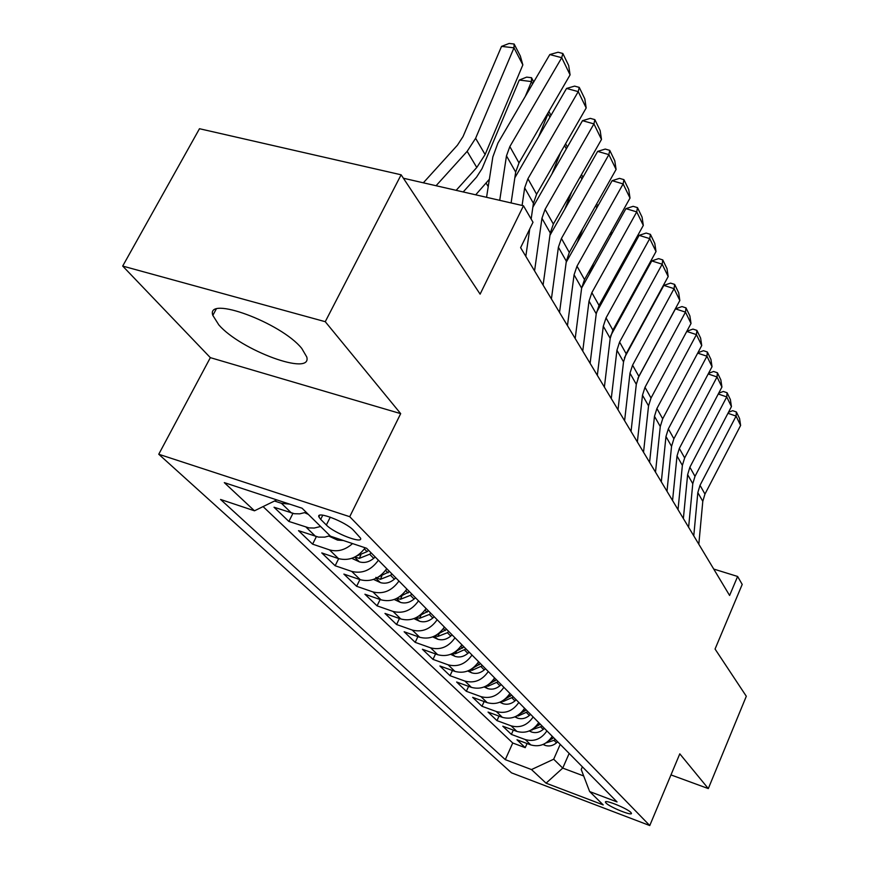 <?xml version="1.0" encoding="UTF-8"?>
<svg xmlns="http://www.w3.org/2000/svg" width="869" height="869" viewBox="0 0 869 869"><rect width="100%" height="100%" fill="white"/><g stroke="black" fill="none" stroke-linecap="round" stroke-linejoin="round"><path stroke-width="1.3" d="M301.782 348.458C281.306 322.747 205.432 294.808 212.829 315.382L218.825 324.897C240.789 350.305 312.438 376.733 306.768 356.985L301.782 348.458M630.883 812.482C627.288 808.398 604.042 799.035 605.465 802.217L606.041 803.054C609.777 807.149 632.697 816.393 631.415 813.265L630.883 812.482M158.755 454.248L511.515 772.856L649.762 825.55L349.729 516.697L158.755 454.248L210.341 357.648L400.685 413.633L325.256 321.693L122.692 266.066L210.341 357.648M122.692 266.066L199.479 128.721L401.12 174.799L480.112 294.135L523.475 205.779L403.39 178.232M670.966 774.909L708.311 788.585L746.308 696.254L715.057 649.034L742.213 584.413L737.618 576.462L713.721 569.054M325.256 321.693L401.12 174.799M306.17 512.254L299.675 513.851L294.406 513.72L274.028 507.235L288.877 521.443L292.918 513.427M330.003 535.728L324.713 537.14L318.499 537.118L298.512 530.666L312.612 544.157L316.359 536.64M365.197 547.807C357.789 557.561 348.893 561.168 338.519 558.615L321.769 552.923L335.162 565.752L338.649 558.658M386.738 568.674C379.579 578.602 370.77 582.284 360.32 579.732L343.874 574.083L356.627 586.293L359.885 579.59M406.888 589.073C399.925 598.795 391.322 602.38 381.067 599.838L364.926 594.233L377.07 605.856L380.133 599.512M426.082 608.517C419.314 618.033 410.896 621.52 400.837 618.989L384.978 613.427L396.579 624.529L399.447 618.5M444.396 627.07C437.802 636.38 429.568 639.78 419.694 637.259L404.128 631.752L415.197 642.354L417.902 636.629M461.884 644.787C455.465 653.912 447.405 657.214 437.704 654.715L422.41 649.262L433.001 659.386L435.543 653.944M478.613 661.711C472.345 670.662 464.448 673.888 454.932 671.4L439.899 665.991L450.023 675.691L452.434 670.499M494.613 677.918C488.497 686.695 480.763 689.834 471.411 687.368L456.638 682.013L466.338 691.3L468.619 686.358M509.94 693.44C503.966 702.043 496.395 705.117 487.194 702.663L472.671 697.362L481.98 706.269L484.131 701.544M524.626 708.322C518.804 716.762 511.374 719.76 502.336 717.327L488.052 712.08L496.981 720.629L499.023 716.11M538.726 722.606C533.034 730.883 525.745 733.816 516.859 731.405L502.803 726.212L511.385 734.414L513.318 730.09M523.475 205.779L533.001 222.258L520.607 247.676L729.602 595.471L737.618 576.462M320.683 519.38L326.353 525.017C334.054 533.208 363.188 544.428 360.57 538.161L353.401 530.188C345.84 521.9 315.936 510.396 318.869 516.87L320.683 519.38L322.779 515.176M582.382 766.816L581.22 769.499L589.649 791.561L617.044 801.924L366.599 548.274L330.481 536.206L302.064 508.213L224.311 482.632L254.476 510.798L220.552 499.458L505.291 759.647L531.491 769.565L553.683 759.213L562.743 768.098L583.686 775.952M589.649 791.561L603.205 804.911L546.069 783.175L531.491 769.565M289.67 504.129L281.426 503.292L274.495 501.011M263.068 506.594L512.743 743.006L525.224 747.666L527.07 743.527M552.26 736.315C546.699 744.451 539.551 747.318 530.807 744.918L516.979 739.78L525.224 747.666M546.916 730.894C541.3 739.084 534.098 741.985 525.3 739.573L511.385 734.414M533.153 716.958C527.407 725.3 520.064 728.265 511.124 725.843L496.981 720.629M518.826 702.445C512.938 710.951 505.454 713.981 496.351 711.537L481.98 706.269M503.879 687.314C497.861 695.982 490.225 699.089 480.959 696.623L466.338 691.3M488.291 671.52C482.121 680.362 474.322 683.545 464.904 681.068L450.023 675.691M472.008 655.03C465.686 664.046 457.724 667.305 448.132 664.818L433.001 659.386M454.987 637.792C448.502 646.992 440.366 650.338 430.6 647.829L415.197 642.354M437.172 619.749C430.513 629.145 422.204 632.578 412.254 630.058L396.579 624.529M418.51 600.848C411.667 610.451 403.173 613.97 393.038 611.439L377.07 605.856M398.947 581.035C391.908 590.833 383.218 594.461 372.888 591.908L356.627 586.293M378.395 560.223C371.15 570.238 362.264 573.974 351.728 571.411L335.162 565.752M352.542 543.581C345.243 550.044 337.563 552.152 329.492 549.871L312.612 544.157M320.618 526.495L314.22 528.048L309.006 527.907L288.877 521.443M400.685 413.633L349.729 516.697M708.311 788.585L679.797 753.836L649.762 825.55M569.162 753.434L562.743 768.098L546.069 783.175M560.223 744.364L553.683 759.213M276.787 499.892L254.476 510.798M512.743 743.006L505.291 759.647M499.729 200.326L506.475 155.866L509.842 146.579L561.732 57.702L549.805 54.551L497.915 143.081L492.832 156.963L486.564 197.306M511.102 202.933L515.686 172.073L518.999 162.883L570.086 74.875L561.732 57.702L562.84 53.487L568.684 65.544L570.086 74.875M549.805 54.551L558.083 52.238L562.84 53.487M522.845 64.903L513.992 47.828L501.543 46.383L509.158 43.45L514.133 44.026L520.314 56.007L522.845 64.903L485.119 154.552L476.777 167.478L456.16 190.333M514.133 44.026L513.992 47.828L475.615 138.301L467.153 151.358L436.064 185.727M423.344 182.805L457.409 145.221L463.047 136.552L501.543 46.383M522.095 205.464L524.659 187.878L527.918 178.764L578.233 91.625L566.545 88.442L514.828 177.83M531.155 219.064L533.414 203.27L536.607 194.243L586.184 107.962L578.233 91.625L579.254 87.389L584.804 98.86L586.184 107.962M525.821 256.355L529.742 228.927M566.545 88.442L574.583 86.118L579.254 87.389M534.565 270.911L541.952 218.293L545.08 209.342L593.929 123.898L582.48 120.682L532.849 207.224M543.092 285.097L550.273 232.946L553.357 224.083L601.489 139.442L593.929 123.898L594.863 119.64L600.153 130.556L601.489 139.442M582.48 120.682L590.29 118.358L594.863 119.64M551.413 298.936L558.398 247.241L561.428 238.454L608.876 154.628L597.644 151.391L549.936 235.347M559.527 312.449L566.327 261.189L569.304 252.488L616.088 169.455L608.876 154.628L609.745 150.359L614.774 160.765L616.088 169.455M597.644 151.391L605.259 149.066L609.745 150.359M567.457 325.636L574.072 274.81L576.994 266.186L623.127 183.924L612.124 180.676L566.186 262.275M575.191 338.508L581.633 288.117L584.511 279.568L630.014 198.078L623.127 183.924L623.92 179.655L628.732 189.583L630.014 198.078M612.124 180.676L619.521 178.362L623.92 179.655M489.377 179.22L475.701 194.819M532.643 83.826L531.47 81.567L525.289 96.372M531.535 77.721L531.47 81.567L519.271 80.057L526.657 77.124L531.535 77.721L533.729 81.979M463.199 191.951L476.592 177.08L482.067 168.586L519.271 80.057M304.78 512.753L308.365 514.415M328.906 536.13L337.52 540.105L343.342 540.507M549.903 117.152L548.1 113.687L538.802 136.281M548.1 112.753L547.6 113.622M548.904 111.373L550.946 115.338M351.793 558.322L359.581 561.917C364.491 563.231 369.195 562.037 373.713 558.322L375.212 556.996M560.701 152.303L551.967 173.854M355.052 556.92L359.212 558.409L369.662 554.237L371.172 552.912M368.608 550.305L367.087 551.641L356.996 555.823M565.621 143.743L567.338 147.067M566.316 148.849L564.589 145.536M373.54 579.417L380.557 582.654C385.369 583.968 389.985 582.817 394.374 579.188L395.84 577.896M571.824 191.614L564.752 209.277M375.842 577.374L380.318 579.351L390.529 575.3L392.006 573.996M389.551 571.52L378.699 576.864M581.524 174.56L582.936 177.287M581.937 179.036L580.525 176.309M582.741 351.076L589.019 301.119L591.854 292.647L636.738 211.895L625.93 208.636L581.643 288.008M590.116 363.351L596.232 313.818L599.023 305.421L643.31 225.408L636.738 211.895L637.466 207.615L642.061 217.109L643.31 225.408M625.93 208.636L633.143 206.322L637.466 207.615M394.222 599.491L400.533 602.413C405.269 603.716 409.777 602.597 414.068 599.056L415.491 597.796M582.762 228.612L577.179 242.733M397.003 598.274L400.413 599.295L410.396 595.352L411.83 594.081M409.505 591.724L399.349 596.894M596.677 203.9L597.807 206.094M596.84 207.81L595.71 205.616M597.329 375.354L603.292 326.233L606.041 317.902L649.74 238.627L639.139 235.358L596.427 312.536M604.379 387.085L610.19 338.367L612.895 330.111L656.019 251.543L649.74 238.627L650.403 234.348L654.791 243.429L656.019 251.543M639.139 235.358L646.167 233.055L650.403 234.348M413.916 618.63L419.597 621.248C424.235 622.552 428.645 621.465 432.838 618L434.228 616.762M593.494 263.481L589.236 274.398M416.523 617.468L419.575 618.304L429.329 614.47L430.731 613.232M428.515 610.983L419.032 615.969M611.124 231.893L611.939 233.718M611.07 235.282L610.19 233.576M611.265 398.556L616.936 350.24L619.597 342.06L662.167 264.187L651.761 260.917L610.646 335.847M618.011 409.766L623.529 361.852L626.158 353.737L668.185 276.559L662.167 264.187L662.775 259.918L666.99 268.608L668.185 276.559M651.761 260.917L658.626 258.614L662.775 259.918M432.697 636.89L437.78 639.236C442.343 640.529 446.655 639.475 450.75 636.086L452.108 634.881M604.02 296.394L600.946 304.389M435.163 635.782L437.857 636.445L447.405 632.719L448.773 631.502M446.655 629.352L437.791 634.164M624.659 261.526L624.018 260.276M624.876 258.712L625.332 260.309M624.605 420.737L629.982 373.214L632.578 365.165L674.072 288.66L663.851 285.39L624.387 357.887M631.046 431.469L636.304 384.326L638.856 376.353L679.84 300.511L674.072 288.66L674.637 284.402L678.667 292.734L679.84 300.511M663.851 285.39L670.553 283.109L674.637 284.402M450.62 654.324L455.16 656.421C459.636 657.703 463.872 656.682 467.87 653.369L469.206 652.184M614.318 327.515L612.287 332.849M452.966 653.249L455.323 653.781L466.012 648.958M463.981 646.905L455.714 651.533M637.661 286.618L637.227 285.792M637.846 284.663L638.15 285.727M637.357 441.973L642.484 395.21L645.004 387.302L685.489 312.123L675.441 308.853L637.911 378.297M643.538 452.249L648.546 405.866L651.022 398.024L691.018 323.485L685.489 312.123L685.989 307.876L689.856 315.86L691.018 323.485M675.441 308.853L681.98 306.572L685.989 307.876M467.75 670.998L471.791 672.867C476.19 674.138 480.34 673.149 484.25 669.901L485.554 668.75M469.999 669.956L472.03 670.357L482.501 665.654M480.557 663.688L472.834 668.142M650.262 309.483L650.425 310.059M649.588 462.319L654.476 416.305L656.91 408.517L696.427 334.619L686.76 331.415M655.508 472.171L660.277 426.527L662.689 418.804L701.739 345.525L696.427 334.619L696.895 330.383L700.599 338.052L701.739 345.525M686.847 331.252L692.951 329.09L696.895 330.383M484.131 686.955L487.715 688.606C492.039 689.867 496.101 688.911 499.925 685.728L501.196 684.598M486.303 685.923L488.02 686.228L498.274 681.633M496.416 679.754L489.214 684.022M661.309 481.828L665.969 436.531L668.348 428.884L706.931 356.214L697.688 353.118M666.99 491.289L671.552 446.351L673.888 438.758L712.037 366.696L706.931 356.214L707.355 351.999L710.918 359.364L712.037 366.696M697.905 352.727L703.477 350.707L707.355 351.999M499.816 702.239L502.977 703.694C507.224 704.944 511.211 704.009 514.959 700.903L516.197 699.784M501.934 701.218L503.347 701.446L513.394 696.949M511.613 695.146L504.9 699.241M672.563 500.555L677.016 455.964L679.319 448.437L717.034 376.961L708.192 373.952M678.026 509.636L682.371 465.393L684.653 457.92L721.933 387.031L717.034 376.961L717.414 372.768L720.836 379.851L721.933 387.031M708.507 373.344L713.601 371.476L717.414 372.768M514.85 716.892L517.62 718.163C521.791 719.413 525.712 718.5 529.373 715.448L530.59 714.361M518.565 714.861L518.043 716.023L527.896 711.635M526.19 709.908L519.934 713.829M529.264 730.948L531.665 732.067C535.771 733.295 539.616 732.415 543.212 729.417L544.407 728.352M531.328 729.938L540.627 726.81L541.822 725.734M540.181 724.073L534.359 727.82M543.103 744.461L545.178 745.417C549.208 746.634 552.988 745.776 556.508 742.843L557.67 741.789M545.938 742.952L554.02 740.334L555.193 739.28M553.618 737.683L548.198 741.257M683.371 518.543L687.629 474.637L689.877 467.229L726.734 396.916L718.272 393.994M688.617 527.277L692.778 483.707L694.994 476.353L731.448 406.605L726.734 396.916L727.081 392.745L730.373 399.555L731.448 406.605M718.696 393.19L723.334 391.463L727.081 392.745M693.766 535.836L697.829 492.593L700.023 485.293L736.076 416.11L727.961 413.286M698.817 544.244L702.793 501.315L704.955 494.081L740.616 425.441L736.076 416.11L736.38 411.971L739.562 418.521L740.616 425.441M728.483 412.275L732.697 410.689L736.38 411.971M291.452 513.003L281.426 503.292M530.807 744.918L525.3 739.573M516.859 731.405L511.124 725.843M502.336 717.327L496.351 711.537M487.194 702.663L480.959 696.623M471.411 687.368L464.904 681.068M454.932 671.4L448.132 664.818M437.704 654.715L430.6 647.829M419.694 637.259L412.254 630.058M400.837 618.989L393.038 611.439M381.067 599.838L372.888 591.908M360.32 579.732L351.728 571.411M338.519 558.615L329.492 549.871M315.599 536.401L306.094 527.19M330.274 517.153L326.353 525.017M506.475 155.866L515.686 172.073M509.842 146.579L518.999 162.883M485.119 154.552L475.615 138.301M476.777 167.478L467.153 151.358M524.659 187.878L533.414 203.27M527.918 178.764L536.607 194.243M541.952 218.293L550.273 232.946M545.08 209.342L553.357 224.083M558.398 247.241L566.327 261.189M561.428 238.454L569.304 252.488M574.072 274.81L581.633 288.117M576.994 266.186L584.511 279.568M488.226 186.639L486.162 183.185M334.913 537.683L337.237 539.975M354.606 557.148L359.288 561.787M369.662 554.237L373.713 558.322M364.415 548.936L367.087 551.641M360.798 555.182L359.212 558.409M376.06 578.352L380.274 582.534M390.529 575.3L394.374 579.188M385.619 570.336L388.074 572.823M381.784 576.321L380.318 579.351M589.019 301.119L596.232 313.818M591.854 292.647L599.023 305.421M396.47 598.545L400.272 602.293M410.396 595.352L414.068 599.056M405.79 590.703L408.061 592.995M401.771 596.438L400.413 599.295M603.292 326.233L610.19 338.367M606.041 317.902L612.895 330.111M415.925 617.772L419.325 621.129M429.329 614.47L432.838 618M425.028 610.114L427.113 612.221M420.846 615.621L419.575 618.304M616.936 350.24L623.529 361.852M619.597 342.06L626.158 353.737M434.489 636.119L437.52 639.117M447.405 632.719L450.75 636.086M443.364 628.635L445.286 630.568M439.041 633.914L437.857 636.445M629.982 373.214L636.304 384.326M632.578 365.165L638.856 376.353M452.206 653.64L454.911 656.312M464.676 650.142L467.87 653.369M460.885 646.319L462.645 648.1M456.431 651.381L455.323 653.781M642.484 395.21L648.546 405.866M645.004 387.302L651.022 398.024M469.151 670.379L471.552 672.747M481.187 666.816L484.25 669.901M477.624 663.221L479.253 664.85M473.073 668.087L472.03 670.357M654.476 416.305L660.277 426.527M656.91 408.517L662.689 418.804M485.358 686.412L487.476 688.498M497.003 682.773L499.925 685.728M493.657 679.395L495.145 680.894M488.932 684.251L488.02 686.228M665.969 436.531L671.552 446.351M668.348 428.884L673.888 438.758M500.892 701.761L502.738 703.586M512.145 698.068L514.959 700.903M509.006 694.885L510.364 696.265M504.053 699.893L503.347 701.446M677.016 455.964L682.371 465.393M679.319 448.437L684.653 457.92M515.773 716.48L517.381 718.066M526.679 712.732L529.373 715.448M523.714 709.745L524.963 711.005M530.057 730.59L531.437 731.959M540.627 726.81L543.212 729.417M537.835 723.996L538.976 725.148M532.523 729.2L532.154 730.025M543.777 744.157L544.95 745.32M554.02 740.334L556.508 742.843M551.391 737.683L552.434 738.737M687.629 474.637L692.778 483.707M689.877 467.229L694.994 476.353M697.829 492.593L702.793 501.315M700.023 485.293L704.955 494.081M216.131 309.245L212.829 315.382M319.662 515.284L318.869 516.87"/></g></svg>
